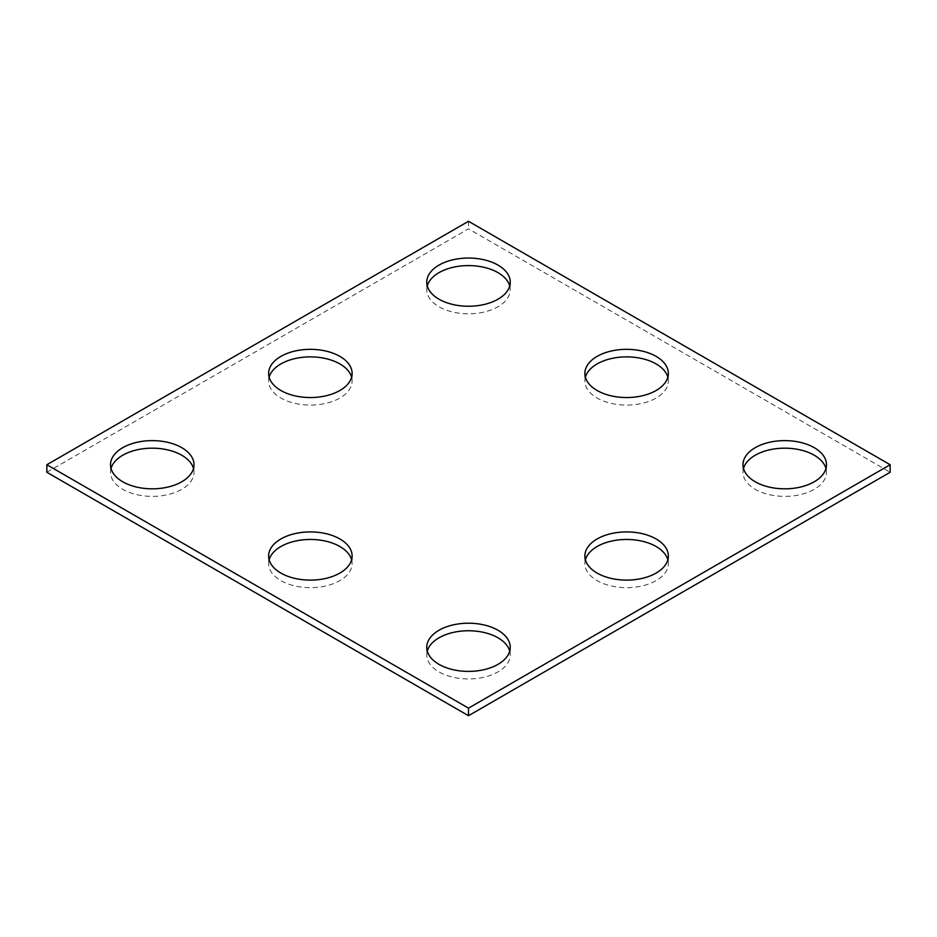 <?xml version="1.0" encoding="UTF-8"?>
<svg xmlns="http://www.w3.org/2000/svg" width="937" height="937" viewBox="0 0 937 937"><rect width="100%" height="100%" fill="white"/><g stroke="black" fill="none" stroke-linecap="round" stroke-linejoin="round"><path stroke-width="0.7" stroke-dasharray="4.68 3.51" d="M46.85 472.271L468.5 228.839L890.15 472.271M468.5 221.284L468.5 228.839M585.391 377.213A41.743 24.104 0 0 0 584.875 380.984A41.743 24.104 0 0 0 597.103 398.026A41.743 24.104 0 0 0 642.595 403.25A41.743 24.104 0 0 0 668.362 380.984A41.743 24.104 0 0 0 667.847 377.213M743.509 468.5A41.743 24.104 0 0 0 742.994 472.271A41.743 24.104 0 0 0 755.222 489.313A41.743 24.104 0 0 0 800.713 494.537A41.743 24.104 0 0 0 826.481 472.271A41.743 24.104 0 0 0 825.966 468.5M351.609 559.787A41.743 24.104 180 0 1 352.125 563.559A41.743 24.104 180 0 1 326.357 585.824A41.743 24.104 180 0 1 280.866 580.6A41.743 24.104 180 0 1 268.638 563.559A41.743 24.104 180 0 1 269.153 559.787M111.034 468.5A41.743 24.104 0 0 0 110.519 472.271A41.743 24.104 0 0 0 122.747 489.313A41.743 24.104 0 0 0 168.238 494.537A41.743 24.104 0 0 0 194.006 472.271A41.743 24.104 0 0 0 193.49 468.5M269.153 377.213A41.743 24.104 0 0 0 268.638 380.984A41.743 24.104 0 0 0 280.866 398.026A41.743 24.104 0 0 0 326.357 403.25A41.743 24.104 0 0 0 352.125 380.984A41.743 24.104 0 0 0 351.609 377.213M585.391 559.787A41.743 24.104 0 0 0 584.875 563.559A41.743 24.104 0 0 0 597.103 580.6A41.743 24.104 0 0 0 642.595 585.824A41.743 24.104 0 0 0 668.362 563.559A41.743 24.104 0 0 0 667.847 559.787M509.728 651.074A41.743 24.104 180 0 1 510.243 654.846A41.743 24.104 180 0 1 484.476 677.111A41.743 24.104 180 0 1 438.984 671.888A41.743 24.104 180 0 1 426.757 654.846A41.743 24.104 180 0 1 427.272 651.074M509.728 285.926A41.743 24.104 180 0 1 510.243 289.697A41.743 24.104 180 0 1 484.476 311.962A41.743 24.104 180 0 1 438.984 306.739A41.743 24.104 180 0 1 426.757 289.697A41.743 24.104 180 0 1 427.272 285.926M584.875 373.441L584.875 380.984M668.362 373.441L668.362 380.984M742.994 464.729L742.994 472.271M826.481 464.729L826.481 472.271M268.638 556.016L268.638 563.559M352.125 556.016L352.125 563.559M110.519 464.729L110.519 472.271M194.006 464.729L194.006 472.271M268.638 373.441L268.638 380.984M352.125 373.441L352.125 380.984M584.875 556.016L584.875 563.559M668.362 556.016L668.362 563.559M426.757 647.303L426.757 654.846M510.243 647.303L510.243 654.846M426.757 282.154L426.757 289.697M510.243 282.154L510.243 289.697"/><path stroke-width="1.41" d="M890.15 464.729L468.5 221.284L46.85 464.729L46.85 472.271L468.5 715.716L890.15 472.271L890.15 464.729L468.5 708.161L468.5 715.716M46.85 464.729L468.5 708.161M597.103 390.483A41.743 24.104 0 0 0 642.595 395.707A41.743 24.104 0 0 0 668.362 373.441A41.743 24.104 0 0 0 626.619 349.337A41.743 24.104 0 0 0 584.875 373.441A41.743 24.104 0 0 0 597.103 390.483M667.847 377.213A41.743 24.104 0 0 0 626.619 356.88A41.743 24.104 0 0 0 585.391 377.213M755.222 481.77A41.743 24.104 0 0 0 800.713 486.994A41.743 24.104 0 0 0 826.481 464.729A41.743 24.104 0 0 0 784.737 440.624A41.743 24.104 0 0 0 742.994 464.729A41.743 24.104 0 0 0 755.222 481.77M825.966 468.5A41.743 24.104 0 0 0 784.737 448.179A41.743 24.104 0 0 0 743.509 468.5M280.866 573.057A41.743 24.104 180 0 1 268.638 556.016A41.743 24.104 180 0 1 310.381 531.911A41.743 24.104 180 0 1 352.125 556.016A41.743 24.104 180 0 1 326.357 578.281A41.743 24.104 180 0 1 280.866 573.057M269.153 559.787A41.743 24.104 180 0 1 310.381 539.466A41.743 24.104 180 0 1 351.609 559.787M122.747 481.77A41.743 24.104 0 0 0 168.238 486.994A41.743 24.104 0 0 0 194.006 464.729A41.743 24.104 0 0 0 152.262 440.624A41.743 24.104 0 0 0 110.519 464.729A41.743 24.104 0 0 0 122.747 481.77M193.49 468.5A41.743 24.104 0 0 0 152.262 448.179A41.743 24.104 0 0 0 111.034 468.5M280.866 390.483A41.743 24.104 0 0 0 326.357 395.707A41.743 24.104 0 0 0 352.125 373.441A41.743 24.104 0 0 0 310.381 349.337A41.743 24.104 0 0 0 268.638 373.441A41.743 24.104 0 0 0 280.866 390.483M351.609 377.213A41.743 24.104 0 0 0 310.381 356.88A41.743 24.104 0 0 0 269.153 377.213M597.103 573.057A41.743 24.104 0 0 0 642.595 578.281A41.743 24.104 0 0 0 668.362 556.016A41.743 24.104 0 0 0 626.619 531.911A41.743 24.104 0 0 0 584.875 556.016A41.743 24.104 0 0 0 597.103 573.057M667.847 559.787A41.743 24.104 0 0 0 626.619 539.466A41.743 24.104 0 0 0 585.391 559.787M438.984 664.345A41.743 24.104 180 0 1 426.757 647.303A41.743 24.104 180 0 1 468.5 623.21A41.743 24.104 180 0 1 510.243 647.303A41.743 24.104 180 0 1 484.476 669.568A41.743 24.104 180 0 1 438.984 664.345M427.272 651.074A41.743 24.104 180 0 1 468.5 630.753A41.743 24.104 180 0 1 509.728 651.074M438.984 299.184A41.743 24.104 180 0 1 426.757 282.154A41.743 24.104 180 0 1 468.5 258.05A41.743 24.104 180 0 1 510.243 282.154A41.743 24.104 180 0 1 484.476 304.408A41.743 24.104 180 0 1 438.984 299.184M427.272 285.926A41.743 24.104 180 0 1 468.5 265.593A41.743 24.104 180 0 1 509.728 285.926"/></g></svg>
